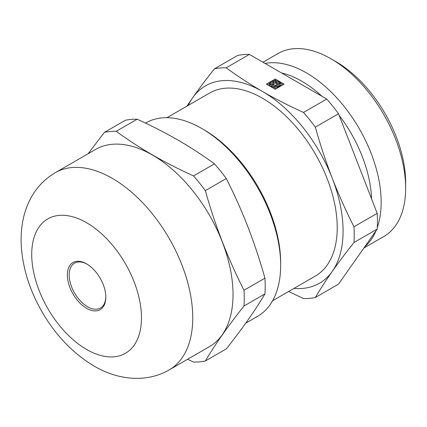 <?xml version="1.0" encoding="UTF-8"?>
<svg xmlns="http://www.w3.org/2000/svg" width="427" height="427" viewBox="0 0 427 427"><rect width="100%" height="100%" fill="white"/><g stroke="black" fill="none" stroke-linecap="round" stroke-linejoin="round"><path stroke-width="0.64" d="M315.318 127.134L338.531 113.731L377.185 213.361L353.972 226.764C345.998 211.045 338.771 194.893 332.286 178.31C325.886 161.684 320.229 144.625 315.318 127.134A126.403 72.98 -120 0 0 303.506 112.445C289.116 105.901 275.442 98.915 262.498 91.49A113.966 65.801 -120 0 0 192.705 97.724L186.93 106.142M294 288.38A113.966 65.801 -120 0 0 332.286 271.364C338.771 262.178 345.998 252.56 353.972 242.509L377.185 229.107L338.531 284.099L315.318 297.502C320.229 289.218 325.886 280.507 332.286 271.364A113.966 65.801 -120 0 0 332.286 178.31A113.966 65.801 -120 0 0 262.498 91.49C249.662 84.039 237.561 76.15 226.198 67.813A126.403 72.98 -120 0 0 214.391 68.864C206.417 78.915 199.185 88.533 192.705 97.724A113.966 65.801 -120 0 0 188.323 105.341M288.615 291.492L303.506 298.558A126.403 72.98 -120 0 0 315.318 297.502M338.531 113.731A126.403 72.98 -120 0 0 326.719 99.043L249.411 54.41A126.403 72.98 -120 0 0 237.604 55.462L214.391 68.864M363.873 248.044L383.761 236.558A105.677 61.013 -120 0 0 405.65 188.179A105.677 61.013 -120 0 0 330.925 58.75A105.677 61.013 -120 0 0 278.084 53.514L262.973 62.241M364.743 246.806A105.677 61.013 -120 0 0 376.059 230.703M377.281 227.516A105.677 61.013 -120 0 0 351.88 116.918A105.677 61.013 -120 0 0 265.05 63.436M371.575 198.902A98.947 57.127 -120 0 0 339.155 115.354M321.883 96.251A98.947 57.127 -120 0 0 281.462 72.916M377.185 229.107A126.403 72.98 -120 0 0 377.185 213.361M405.65 188.179L405.65 182.681A98.947 57.127 -120 0 0 335.686 61.499L330.925 58.75M226.278 178.539A126.403 72.98 -120 0 0 214.471 163.851L193.543 175.935A126.403 72.98 -120 0 1 205.35 190.623C215.123 225.627 228.007 258.837 244.004 290.253L264.937 278.169C260.027 260.678 254.369 243.62 247.964 226.993C241.485 210.41 234.252 194.258 226.278 178.539L205.35 190.623M244.004 290.253A126.403 72.98 -120 0 1 244.004 305.994L264.937 293.909C260.027 302.193 254.369 310.904 247.964 320.047C241.485 329.238 234.252 338.857 226.278 348.907L205.35 360.991A126.403 72.98 -120 0 1 193.543 362.043L187.576 359.278M264.937 293.909A126.403 72.98 -120 0 0 264.937 278.169M244.004 305.994C228.007 326.121 215.123 344.456 205.35 360.991M169.167 369.905L209.443 346.655A113.865 65.742 -120 0 0 187.336 184.32A113.865 65.742 -120 0 0 95.579 149.434L55.307 172.684C43.501 179.719 34.699 189.481 28.897 201.976C25.801 208.664 23.64 215.726 22.423 223.156C21.153 230.911 20.795 238.885 21.35 247.078C23.026 269.031 29.831 290.456 41.761 311.352C55.462 335.136 72.91 353.375 94.105 366.062C117.035 379.704 145.858 383.425 169.167 369.905A113.865 65.742 -120 0 0 169.172 238.426A113.865 65.742 -120 0 0 55.307 172.684M116.229 131.297A126.403 72.98 -120 0 0 104.423 132.354L125.351 120.27A126.403 72.98 -120 0 1 137.163 119.213L116.229 131.297C138.978 148.025 164.747 162.906 193.543 175.935M88.085 153.763L104.423 132.354M137.163 119.213C151.601 125.778 165.276 132.76 178.171 140.173C191.04 147.646 203.14 155.54 214.471 163.851M353.972 242.509A126.403 72.98 -120 0 0 353.972 226.764M326.719 99.043L303.506 112.445M249.411 54.41L226.198 67.813M275.244 89.248L284.11 84.13L275.244 79.011L266.379 84.13L275.244 89.248M245.738 323.186L257.534 316.375A111.687 64.482 -120 0 0 280.667 265.247A111.687 64.482 -120 0 0 201.693 128.458A111.687 64.482 -120 0 0 145.847 122.923L145.522 123.115M280.667 265.247L280.667 262.792A108.682 62.748 -120 0 0 203.818 129.685L201.693 128.458M272.602 300.736L315.334 276.066A105.677 61.013 -120 0 0 315.339 154.035A105.677 61.013 -120 0 0 209.657 93.022L166.92 117.697M276.547 80.927L275.244 80.175L275.244 79.011M283.101 84.711L280.79 83.377M275.244 80.175L273.808 81.002M269.736 83.356L267.387 84.711M276.68 83.815A1.9 1.094 0 0 1 279.648 83.628L280.037 83.511L280.037 82.347A5.7 3.288 0 0 0 274.919 80.842L274.988 82.256A1.9 1.094 0 0 1 276.322 82.758M280.79 86.046A5.7 3.288 0 0 0 280.945 85.293L280.945 84.13A5.7 3.288 0 0 0 280.555 82.934L280.165 83.414M279.349 86.179A1.9 1.094 0 0 0 277.737 85.592A1.9 1.094 0 0 0 276.05 86.105M273.942 88.496A5.7 3.288 0 0 0 276.547 88.496M275.303 86.467A1.9 1.094 0 0 0 272.084 86.467M269.554 85.106A5.7 3.288 0 0 0 269.544 85.293A5.7 3.288 0 0 0 269.699 86.046M273.477 84.402A1.9 1.094 0 0 0 270.259 84.402M274.988 81.093A1.9 1.094 0 0 1 276.611 82.176A1.9 1.094 0 0 1 274.71 83.276A1.9 1.094 0 0 1 272.81 82.176A1.9 1.094 0 0 1 273.862 81.199L273.862 82.358A1.9 1.094 0 0 0 273.099 82.758M274.919 80.842L274.988 82.256M279.648 83.628L279.648 82.464L280.037 82.347M273.862 81.199L273.792 80.949A5.7 3.288 0 0 0 269.736 83.292L270.168 83.329L270.168 84.306M269.736 83.959L269.736 83.292M272.164 87.466L272.164 86.894A5.7 3.288 0 0 1 269.544 84.13A5.7 3.288 0 0 1 269.554 83.943L269.987 83.98A1.9 1.094 0 0 0 272.01 84.914A1.9 1.094 0 0 0 273.766 83.82A1.9 1.094 0 0 0 272.303 82.753A1.9 1.094 0 0 0 270.168 83.329M272.164 86.894L272.362 87.583M273.179 88.053L273.376 86.969A1.9 1.094 0 0 0 275.591 85.886A1.9 1.094 0 0 0 273.691 84.792A1.9 1.094 0 0 0 271.791 85.886A1.9 1.094 0 0 0 272.362 86.67M273.179 87.193A5.7 3.288 0 0 0 278.852 86.676L278.543 86.494A1.9 1.094 0 0 1 275.762 85.523A1.9 1.094 0 0 1 277.662 84.429A1.9 1.094 0 0 1 279.562 85.523A1.9 1.094 0 0 1 279.349 86.03L279.658 86.211A5.7 3.288 0 0 0 280.945 84.13M278.852 87.167L278.852 86.676M279.349 86.878L279.349 86.03M279.658 86.697L279.658 86.211M279.648 82.464A1.9 1.094 0 0 0 277.571 82.219A1.9 1.094 0 0 0 276.392 83.233A1.9 1.094 0 0 0 278.292 84.327A1.9 1.094 0 0 0 280.192 83.233A1.9 1.094 0 0 0 280.165 83.051M86.596 308.305A27.195 15.703 -120 0 0 105.827 297.203A27.195 15.703 -120 0 0 86.596 263.891A27.195 15.703 -120 0 0 67.365 274.993A27.195 15.703 -120 0 0 86.596 308.305M87.06 264.169A25.903 14.956 -120 0 0 74.56 263.139A25.903 14.956 -120 0 0 70.588 283.896A25.903 14.956 -120 0 0 87.514 306.719A25.903 14.956 -120 0 0 100.462 308A25.903 14.956 -120 0 0 105.821 296.664M86.596 349.462A77.602 44.803 -120 0 0 134.115 281.852A77.602 44.803 -120 0 0 39.076 226.983A77.602 44.803 -120 0 0 86.596 349.462M363.185 177.28L351.005 145.885M269.544 84.13L269.544 85.293"/></g></svg>
